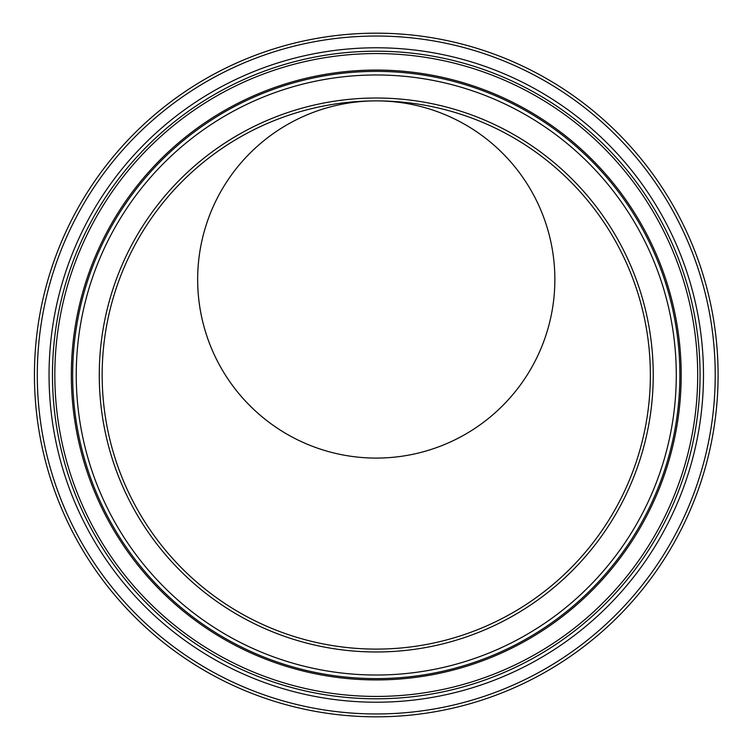 <?xml version="1.0" encoding="UTF-8"?>
<svg xmlns="http://www.w3.org/2000/svg" width="755" height="755" viewBox="0 0 755 755"><rect width="100%" height="100%" fill="white"/><g stroke="black" fill="none" stroke-linecap="round" stroke-linejoin="round"><path stroke-width="1.13" d="M222.923 147.791A274.112 274.112 0 0 1 649.696 355.803A274.112 274.112 0 0 1 256.171 621.403A274.112 274.112 0 0 1 222.923 147.791M185.041 91.666A341.826 341.826 0 0 0 226.5 682.275A341.826 341.826 0 0 0 717.25 351.056A341.826 341.826 0 0 0 185.041 91.666M376.264 458.087A178.605 178.605 0 0 1 221.593 190.185A178.605 178.605 0 0 1 530.935 190.185A178.605 178.605 0 0 1 376.264 458.087M376.264 100.887A178.605 178.605 0 0 0 197.659 280.388A178.605 178.605 0 0 0 378.066 458.077A178.605 178.605 0 0 0 554.84 276.783A178.605 178.605 0 0 0 376.264 100.887L376.264 100.887M221.319 145.413A276.972 276.972 0 0 0 254.916 623.979A276.972 276.972 0 0 0 652.556 355.605A276.972 276.972 0 0 0 221.319 145.413M208.427 126.311A300.028 300.028 0 0 1 675.546 353.991A300.028 300.028 0 0 1 244.818 644.694A300.028 300.028 0 0 1 208.427 126.311M186.645 94.035A338.957 338.957 0 0 1 714.39 351.264A338.957 338.957 0 0 1 227.755 679.698A338.957 338.957 0 0 1 186.645 94.035M193.204 103.765A327.236 327.236 0 0 0 232.899 669.147A327.236 327.236 0 0 0 702.688 352.085A327.236 327.236 0 0 0 193.204 103.765M206.417 123.339A303.614 303.614 0 0 0 243.242 647.922A303.614 303.614 0 0 0 679.132 353.736A303.614 303.614 0 0 0 206.417 123.339M205.681 122.244A304.926 304.926 0 0 0 242.666 649.102A304.926 304.926 0 0 0 680.444 353.642A304.926 304.926 0 0 0 205.681 122.244M195.12 106.606A323.801 323.801 0 0 1 699.262 352.321A323.801 323.801 0 0 1 234.399 666.061A323.801 323.801 0 0 1 195.12 106.606M196.442 108.569A321.432 321.432 0 0 0 235.437 663.938A321.432 321.432 0 0 0 696.912 352.491A321.432 321.432 0 0 0 196.442 108.569"/></g></svg>
